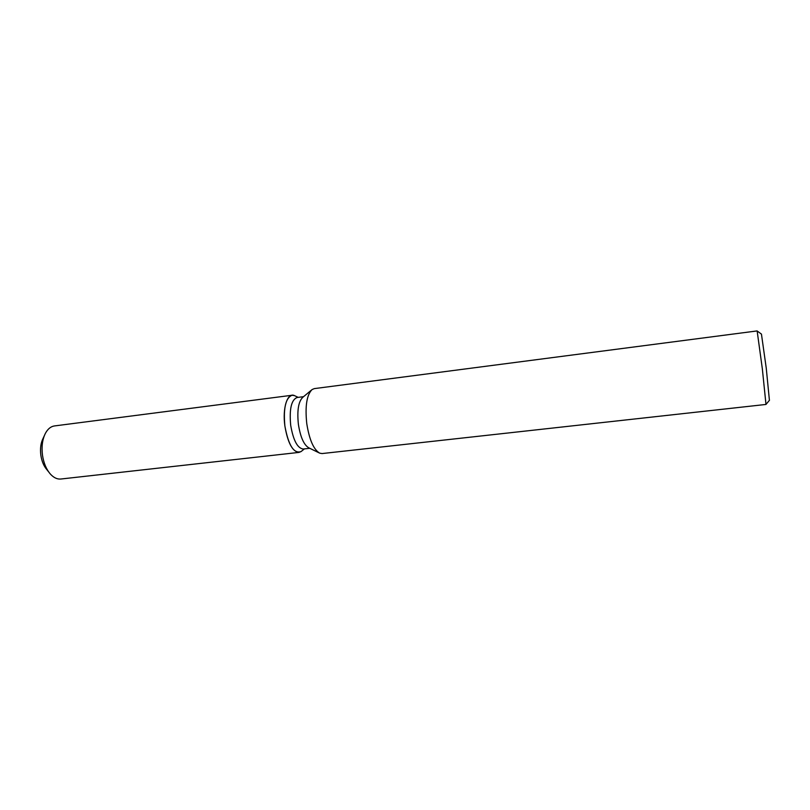 <?xml version="1.0" encoding="UTF-8"?>
<svg xmlns="http://www.w3.org/2000/svg" width="810" height="810" viewBox="0 0 810 810"><rect width="100%" height="100%" fill="white"/><g stroke="black" fill="none" stroke-linecap="round" stroke-linejoin="round"><path stroke-width="1.21" d="M47.851 470.681C44.206 467.056 41.867 461.872 40.834 455.139C39.963 447.859 40.956 441.855 43.811 437.127M309.754 448.294L303.274 449.024C297.473 448.315 293.271 440.377 290.679 425.199C289.221 409.06 291.357 399.826 297.067 397.507L303.537 396.677M284.877 425.989C282.305 407.967 287.479 392.192 294.374 395.574L292.066 395.25C285.667 397.821 283.267 408.068 284.877 425.989C288.512 445.561 293.929 454.076 301.117 451.534L298.961 452.405C292.45 451.636 287.763 442.827 284.877 425.989M319.089 452.861L308.863 447.859C303.912 445.014 300.419 437.147 298.384 424.278C296.976 410.559 298.434 401.568 302.778 397.315L311.526 390.025M306.747 423.478C304.965 406.114 306.757 394.804 312.103 389.539L314.3 388.618L757.137 330.925L762.331 368.732L765.987 404.443L322.117 453.559L319.768 453.185C313.662 449.682 309.319 439.769 306.747 423.478M769.419 400.322L766.25 368.145L761.451 334.115M301.634 451.119L301.117 451.534L301.634 451.119M48.721 471.987L46.929 469.729C43.781 466.074 41.745 461.204 40.834 455.139C40.014 448.548 40.783 442.928 43.143 438.271L44.347 435.648M298.961 452.405L60.851 479.024C57.206 479.368 53.723 477.718 50.382 474.073C46.302 469.344 43.669 463.026 42.474 455.129C41.421 446.563 42.414 439.263 45.461 433.228C47.841 428.895 50.838 426.465 54.452 425.938L292.066 395.25M298.181 397.366L294.374 395.574L298.181 397.366M761.521 334.166L757.178 330.996M769.48 400.251L766.017 404.362M304.388 448.892L301.117 451.534L304.388 448.892"/></g></svg>
